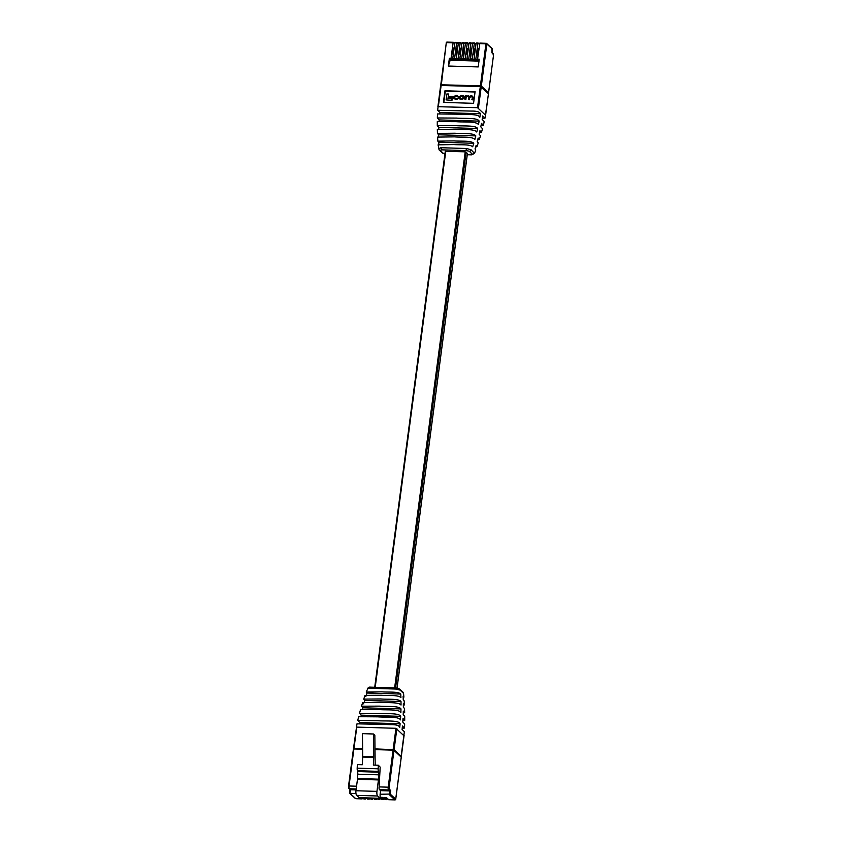 <?xml version="1.0" encoding="UTF-8"?>
<svg xmlns="http://www.w3.org/2000/svg" width="842" height="842" viewBox="0 0 842 842"><rect width="100%" height="100%" fill="white"/><g stroke="black" fill="none" stroke-linecap="round" stroke-linejoin="round"><path stroke-width="1.26" d="M445.271 151.36L374.722 687.272L445.271 151.36L465.216 151.823L467.405 153.402M478.982 61.108L450.165 60.235L448.354 66.034L478.214 66.928L479.235 59.182L477.572 59.129L478.498 60.003L476.761 59.95L475.835 59.077L474.025 59.024L476.067 43.51L478.056 43.068M477.572 59.129L479.866 43.089L486.118 43.31M458.269 43.668L456.953 42.426L456.627 42.921L454.585 58.435L452.775 58.372L453.712 59.245L451.975 59.193L449.375 58.277L450.312 59.151L450.165 60.235M461.816 43.773L460.427 42.51L460.164 43.026L458.122 58.54L456.322 58.487L457.259 59.361L454.585 58.435M456.322 58.487L458.364 42.974L460.353 42.532M452.775 58.372L454.817 42.868L456.806 42.426M465.352 43.879L464.037 42.647L463.71 43.131L461.669 58.645L459.858 58.593L461.9 43.079L463.889 42.637M468.899 43.984L467.51 42.721L467.247 43.237L465.205 58.751L463.405 58.698L465.447 43.184L467.436 42.753M472.436 44.089L471.12 42.858L470.794 43.342L468.752 58.856L466.942 58.803L468.983 43.289L470.973 42.858M475.983 44.205L474.593 42.931L474.33 43.458L472.288 58.972L470.489 58.908L472.53 43.395L474.52 42.963M479.519 44.31L478.13 43.037L477.877 43.563L475.835 59.077M454.733 43.552L453.417 42.321L453.091 42.816L451.038 58.319M448.354 66.034L449.375 58.277M474.025 59.024L474.962 59.887L473.225 59.835L472.288 58.972M470.489 58.908L471.415 59.782L468.752 58.856M466.942 58.803L467.878 59.677L465.205 58.751M463.405 58.698L464.342 59.572L461.669 58.645M459.858 58.593L460.795 59.466L459.058 59.414L458.122 58.54M476.761 59.95L474.962 59.887M479.13 60.014L478.498 60.003M473.225 59.835L471.415 59.782M469.689 59.729L467.878 59.677M466.142 59.624L464.342 59.572M462.605 59.519L460.795 59.466M459.058 59.414L457.259 59.361M455.522 59.308L453.712 59.245M451.975 59.193L450.312 59.151M491.97 48.657L486.855 44.047L481.329 86.073L488.56 92.831L493.433 55.814L493.149 53.962L491.865 52.762L491.97 48.657M478.972 48.478L478.793 48.552A2.958 1 91.7 0 0 477.909 50.604L477.677 52.372A2.958 1 91.7 0 0 477.888 55.425L478.003 55.793M475.425 48.373L475.246 48.447A2.958 1 91.7 0 0 474.372 50.499L474.141 52.267A2.958 1 91.7 0 0 474.341 55.319L474.467 55.688M471.888 48.268L471.709 48.341A2.958 1 91.7 0 0 470.825 50.394L470.594 52.151A2.958 1 91.7 0 0 470.804 55.214L470.931 55.583M468.352 48.162L468.163 48.236A2.958 1 91.7 0 0 467.289 50.288L467.057 52.046A2.958 1 91.7 0 0 467.257 55.109L467.384 55.467M464.805 48.057L464.626 48.131A2.958 1 91.7 0 0 463.742 50.183L463.51 51.941A2.958 1 91.7 0 0 463.721 55.004L463.847 55.361M461.269 47.941L461.079 48.015A2.958 1 91.7 0 0 460.206 50.067L459.974 51.836A2.958 1 91.7 0 0 460.174 54.898L460.3 55.256M457.722 47.836L457.543 47.91A2.958 1 91.7 0 0 456.659 49.962L456.427 51.73A2.958 1 91.7 0 0 456.638 54.783L456.764 55.151M454.185 47.731L453.996 47.805A2.958 1 91.7 0 0 453.122 49.857L452.891 51.615A2.958 1 91.7 0 0 453.091 54.677L453.217 55.046M485.213 114.891L477.519 107.692L437.893 106.702M437.282 121.637L456.164 121.669C463.437 122.385 476.425 120.985 478.445 124.658L479.14 121.143C477.73 117.47 464.174 118.764 456.575 118.091L437.345 117.964L437.472 113.944L457.038 114.175C464.784 114.891 478.435 113.428 479.835 117.27L480.393 113.744C479.719 111.87 476.677 110.976 471.267 111.07L437.64 110.281L439.913 112.512L439.787 113.733M437.608 137.099L454.627 136.867C461.006 137.509 472.194 136.299 474.867 139.414L475.825 135.899C473.646 132.72 461.679 133.846 454.964 133.225L437.44 133.415L437.324 129.363L455.364 129.236C462.311 129.889 474.741 128.7 476.793 132.036L477.614 128.521C475.909 125.111 462.932 126.268 455.733 125.626L437.282 125.679L438.798 127.352L438.745 128.9M467.289 154.644L472.415 154.212L469.268 151.265L466.584 150.602L441.587 149.844L440.198 150.381A1.842 1.673 133.7 0 1 439.156 149.96L438.103 144.845L453.964 144.561C459.827 145.15 469.752 143.993 472.688 146.782L473.762 143.277C471.204 140.382 460.427 141.477 454.27 140.888L437.84 141.151L438.756 142.214L438.829 144.34M438.608 148.823L440.85 147.718L466.584 148.497L471.088 149.802L474.53 153.381L475.793 149.981L475.025 148.96L476.088 145.456L476.993 146.613L478.256 142.908M475.604 147.097L476.993 146.613M477.656 139.961L479.34 139.53L478.151 138.088L477.203 141.593L478.256 142.898M479.477 132.773L481.456 132.426L479.951 130.71L479.13 134.225L480.487 135.804L479.34 139.53M481.045 125.553L483.35 125.311L481.477 123.321L480.782 126.837L482.477 128.689L481.466 132.426M482.361 118.29L485.003 118.164L482.729 115.922L482.161 119.448L484.245 121.574L483.35 125.3M469.594 96.662L468.51 95.956M465.942 95.62L465.373 95.599L464.9 99.272L465.5 99.282L465.805 96.988L467.068 96.093L468.741 97.156L468.447 99.377L469.057 99.398L469.341 97.219L471.152 96.22L472.204 97.093L472.236 99.809L472.846 99.83L473.172 97.367L472.53 96.093L472.815 97.041L471.404 95.725L469.236 96.335L466.152 95.809M471.888 99.482L472.499 99.493L473.172 97.367L471.752 96.051M468.447 99.377L469.404 99.724L469.689 97.546L471.078 96.535L472.551 97.419M464.9 99.272L465.858 99.609L466.152 97.314L467.415 96.43L469.089 97.483M448.376 98.525L448.575 94.02L446.87 93.967L446.092 99.903L451.965 100.398L452.154 98.956L447.986 98.514L448.575 94.02M475.056 91.999L445.313 91.104L443.818 102.419M453.238 98.125L453.08 96.398L449.733 96.304L449.554 97.693L453.238 98.125L453.08 96.398M459.595 98.924L462.111 99.556L464.31 98.125L463.91 96.051M454.301 98.83L456.848 99.398L458.595 98.156L455.511 98.535L454.417 97.493L455.754 95.756L458.701 96.904L457.29 95.609M454.817 98.419L454.859 97.051L456.111 96.083L458.132 96.904M488.444 93.672L480.308 86.537L440.64 85.474L437.914 106.566M443.429 102.408L473.562 103.324L475.098 91.683L444.955 90.778L443.429 102.408M437.44 133.415L438.64 134.783L438.65 136.583M437.345 117.964L439.219 119.932L439.124 121.29M480.393 113.744L439.913 112.512M479.14 121.143L439.219 119.932M477.614 128.521L438.798 127.352M475.825 135.899L438.64 134.783M473.762 143.277L438.756 142.214M446.092 99.903L451.965 100.398M451.617 100.072L451.807 98.63M449.554 97.693L452.891 97.798M461.395 95.42L459.195 96.851L459.395 98.777L461.763 99.23L463.963 97.798L463.763 95.872L461.395 95.42M463.447 97.019L461.142 95.914L459.7 97.64L460.774 98.693L463.353 97.746L462.384 95.956L460.153 97.23L460.111 98.588M460.058 97.967L460.774 98.693M463.795 97.346L462.732 96.283M468.026 96.441L468.741 97.156M471.509 96.546L472.204 97.093M469.236 96.335L468.163 95.63M455.511 98.535L454.764 97.819M457.227 96.114L458.353 96.577L456.932 95.283L455.911 95.251L453.912 96.683L454.112 98.693L456.49 99.072L458.248 97.83M388.73 799.679L386.257 797.49L384.52 797.437L386.857 799.626L387.267 798.448M364.354 797.816L365.67 799.016L366.017 797.869M367.48 799.037L366.091 797.869M363.944 798.932L362.555 797.763M367.901 797.921L369.217 799.121L369.554 797.974M371.438 798.027L372.753 799.226L373.09 798.079M374.985 798.132L376.3 799.332L376.637 798.184M378.521 798.248L379.837 799.437L380.184 798.227M385.194 799.574L382.71 797.385L380.984 797.332L383.31 799.521L383.731 798.332M380.1 798.29L359.134 797.658L356.671 795.353A3.694 1.252 -88.3 0 1 355.966 790.743L357.471 779.303A3.694 1.252 91.7 0 0 357.545 778.545L357.797 774.198A3.694 1.252 91.7 0 0 357.597 771.556L357.387 770.714A3.694 1.252 -88.3 0 1 357.187 768.167L357.355 764.599L362.323 764.746L362.692 757.063A3.694 1.252 91.7 0 0 362.702 756.421L362.449 733.656L373.49 733.992L373.743 756.758A3.694 1.252 -88.3 0 1 373.732 757.4L373.364 765.083L378.332 765.231L378.153 768.799A3.694 1.252 -88.3 0 0 378.363 771.346L378.563 772.188A3.694 1.252 91.7 0 1 378.763 774.829L378.521 779.176A3.694 1.252 91.7 0 1 378.447 779.934L376.942 791.375A3.694 1.252 -88.3 0 0 377.637 795.995L380.1 798.29L380.1 794.248L390.214 794.059L395.698 799.184L401.224 757.158L393.993 750.401L389.12 787.417L389.404 789.259L390.688 790.459L390.214 794.059M375.174 765.136L374.837 735.255L373.49 733.992M378.332 765.231L380.163 767.094A3.694 1.252 -88.3 0 1 380.152 767.736L379.1 786.902L388.194 787.175L393.067 750.159L374.995 749.612M388.583 799.679L394.909 799.868L389.193 794.522L389.667 790.933L380.573 790.649L380.1 794.248M380.573 790.649L379.521 789.67A2.21 0.747 -88.3 0 1 379.1 786.902M350.093 789.575L350.03 793.343L355.977 793.522M360.818 797.711L362.134 798.911L362.47 797.753M371.027 799.142L369.638 797.974M374.564 799.247L373.174 798.079M378.111 799.363L376.721 798.184M381.647 799.468L380.121 798.163M356.082 789.912L350.504 789.743L350.03 793.343L355.745 798.679L362.06 798.869M379.521 789.67L388.615 789.943L389.667 790.933L390.688 790.459M402.213 728.267L404.528 728.056L402.444 725.951L402.087 729.488L404.36 731.719L401.087 756.642M402.876 720.71L404.718 720.363L403.013 718.542L402.781 722.068L404.655 724.036L404.528 728.056M403.255 713.1L404.665 712.637L403.307 711.111L403.202 714.648L404.718 716.321L404.718 720.352M403.35 705.417L404.402 704.901L403.339 703.68L403.36 707.217L404.56 708.585L404.676 712.637M403.171 697.66L403.897 697.155L403.108 696.239L403.244 699.786L404.16 700.849L404.402 704.901M403.897 697.155L403.571 693.429L400.087 690.093L395.561 689.04L369.817 688.261C367.901 688.072 367.165 688.346 367.607 689.103L367.68 689.177M365.912 696.544L365.007 695.387L381.426 695.218C387.552 695.818 398.234 694.682 400.918 697.608L400.771 694.061C398.098 691.324 387.93 692.398 382.047 691.84L366.207 692.019L366.975 693.04L366.396 694.903M363.849 703.912L362.66 702.47L380.174 702.354C386.878 702.986 398.845 701.86 401.024 705.038L401.002 701.502C398.74 698.471 387.236 699.555 380.763 698.955L363.744 699.102L364.797 700.407L364.344 702.039M356.997 723.825L390.604 724.636C396.014 724.541 399.055 725.425 399.75 727.299L400.118 723.773C398.971 720.015 385.162 721.362 377.321 720.689L357.755 720.436L358.65 716.7L377.879 716.847C385.457 717.531 398.95 716.205 400.445 719.889L400.687 716.353C398.897 712.742 385.752 714.058 378.395 713.374L359.523 713.311L360.534 709.574L378.984 709.574C386.141 710.227 399.024 709.027 400.876 712.469L400.981 708.932C399.055 705.638 386.489 706.754 379.542 706.133L361.523 706.196L362.87 707.775L362.523 709.227M353.556 748.327L356.787 727.109L395.95 728.298L403.644 735.498M374.995 748.906L394.088 749.696L401.36 756.526M353.693 748.601L362.607 748.527M357.755 720.436L359.839 722.552L359.65 723.71M359.523 713.311L361.218 715.163L360.955 716.447M366.207 692.019L367.607 689.103M400.118 723.773L359.839 722.552M400.687 716.353L361.218 715.163M400.981 708.932L362.87 707.775M401.002 701.502L364.797 700.407M400.771 694.061L366.975 693.04M445.776 151.234L375.206 687.293M465.216 151.823L394.635 687.882M466.142 152.065L395.593 687.914M467.426 153.265L397.024 688.009M456.627 42.921L454.817 42.868M460.164 43.026L458.364 42.974M463.71 43.131L461.9 43.079M467.247 43.237L465.447 43.184M470.794 43.342L468.983 43.289M474.33 43.458L472.53 43.395M477.877 43.563L476.067 43.51M453.091 42.816L446.765 42.616L453.27 42.321M440.787 84.705L446.302 42.816L440.776 84.842A0.737 0.663 133.1 0 0 440.913 85.358A0.737 0.737 0 0 1 440.734 84.768L480.403 85.831L485.929 43.805L479.614 43.616M453.343 42.289L447.018 42.1A0.737 0.737 0 0 0 446.271 42.742L441.271 85.358M446.934 42.142A0.737 0.663 -46.9 0 0 446.344 42.668M480.95 86.642A0.737 0.663 133.1 0 0 481.329 86.073L480.403 85.831L480.435 86.547M485.929 43.805L486.855 44.047A0.737 0.663 133.1 0 0 486.665 43.489A0.737 0.737 0 0 0 486.192 43.289L485.929 43.805M492.328 48.783L486.665 43.489A0.737 0.663 133.1 0 0 486.255 43.321L479.866 43.089M488.307 93.399A0.737 0.737 0 0 0 488.592 92.904L488.56 92.831A0.737 0.663 133.1 0 1 488.255 93.346M493.433 55.814L488.518 92.978M491.949 52.467L492.959 53.404L493.412 55.951M492.959 53.404A0.737 0.663 133.1 0 1 493.149 53.962M478.688 50.625L477.909 50.604M478.456 52.393L477.677 52.372M475.151 50.52L474.372 50.499M474.92 52.288L474.141 52.267M471.604 50.415L470.825 50.394M471.373 52.183L470.594 52.151M468.068 50.309L467.289 50.288M467.836 52.067L467.057 52.046M464.521 50.204L463.742 50.183M464.289 51.962L463.51 51.941M460.984 50.099L460.206 50.067M460.753 51.857L459.974 51.836M457.438 49.983L456.659 49.962M457.206 51.751L456.427 51.73M453.901 49.878L453.122 49.857M453.67 51.646L452.891 51.615M485.676 114.691L488.465 93.536M478.445 107.923L481.235 86.779M477.519 107.692L480.308 86.537M438.356 106.502L441.145 85.347M440.198 150.381L443.345 153.328A1.842 1.663 132.5 0 1 442.334 152.928L444.934 153.981M466.584 150.602A1.842 0.61 -88.1 0 1 466.226 148.497M471.162 149.876A1.842 1.663 132.5 0 1 469.268 151.265M441.587 149.844A1.842 0.642 -88.4 0 1 441.208 147.739M474.32 152.823A1.842 1.673 133.7 0 1 472.415 154.212M439.156 149.96L442.334 152.928M362.618 749.233L353.903 748.97L362.618 748.738M374.995 749.117L393.256 749.664M357.187 768.167L378.153 768.799M362.692 757.063L373.732 757.4M362.702 756.421L373.743 756.758M348.588 786.049L353.903 748.97L349.03 785.986L356.566 786.217M385.047 799.574L386.857 799.626M363.797 798.921L365.607 798.984M367.344 799.037L369.143 799.09M370.88 799.142L372.69 799.195M374.427 799.247L376.227 799.3M377.963 799.353L379.774 799.405M381.51 799.458L383.31 799.521M350.146 789.628L349.041 788.596A0.737 0.663 -46.9 0 1 348.851 788.038L349.03 785.986A2.21 0.747 91.7 0 0 349.451 788.765L350.504 789.743M356.671 795.353L377.637 795.995M355.966 790.743L376.942 791.375M357.471 779.303L378.447 779.934M357.545 778.545L378.521 779.176M357.797 774.198L378.763 774.829M357.597 771.556L378.563 772.188M357.387 770.714L378.363 771.346M356.198 788.965L349.451 788.765A0.737 0.663 -46.9 0 1 349.041 788.596L348.535 786.112L353.408 749.096A0.737 0.737 0 0 1 354.166 748.454L362.618 748.706M389.404 789.259A0.737 0.663 -46.9 0 1 388.615 789.943A2.21 0.747 -88.3 0 1 388.194 787.175L389.12 787.417M355.882 798.69L362.134 798.911M354.072 748.496A0.737 0.663 -46.9 0 0 353.482 749.022M395.656 799.332L395.698 799.184A0.737 0.663 -46.9 0 1 394.909 799.868L395.066 799.858M388.657 799.711L394.982 799.9A0.737 0.737 0 0 0 395.729 799.258L401.266 757.232A0.737 0.737 0 0 0 401.034 756.6A0.737 0.663 -46.9 0 1 401.224 757.158L401.213 757.295M393.393 749.675L393.067 750.159L393.993 750.401A0.737 0.663 -46.9 0 0 393.393 749.675M396.877 728.541L394.088 749.696M395.95 728.298L393.161 749.454M404.107 735.298L401.318 756.453M356.787 727.109L353.998 748.264M403.318 693.103A1.842 1.673 -46.3 0 0 402.844 692.04L399.603 689.009L395.803 687.925A1.842 0.61 -88.1 0 1 395.972 688.009M400.16 690.156A1.842 1.663 -47.5 0 0 399.666 689.072M395.203 689.03A1.842 0.61 -88.1 0 1 395.803 687.925L370.796 687.167A1.842 0.642 -88.4 0 1 370.975 687.251M370.175 688.272A1.842 0.642 -88.4 0 1 370.796 687.167L370.438 687.156C369.47 686.914 368.48 687.398 367.47 688.619M467.457 153.339L397.066 688.019M492.412 48.994L491.938 52.593M476.33 42.984L478.13 43.037M472.783 42.879L474.593 42.931M469.247 42.774L471.046 42.826M465.7 42.668L467.51 42.721M462.163 42.563L463.963 42.616M458.616 42.447L460.427 42.51M455.08 42.342L456.88 42.395M485.003 118.164L488.497 93.609M437.64 110.281L440.64 85.474M437.84 141.151L437.598 137.099M437.282 125.679L437.282 121.648M474.53 153.381L471.562 154.844M471.204 154.833L467.278 154.728M349.672 793.217L355.335 798.511M350.051 789.533L349.588 793.006M374.995 749.085L393.33 749.643A0.737 0.737 0 0 1 393.803 749.833L401.034 756.6M385.12 799.605L386.92 799.658M381.573 799.49L383.384 799.553M378.037 799.384L379.837 799.437M374.49 799.279L376.3 799.332M370.954 799.174L372.753 799.226M367.407 799.069L369.217 799.121M363.87 798.963L365.67 799.016M356.997 723.836L353.503 748.391M361.513 706.196L362.66 702.47M363.744 699.092L365.007 695.387M403.571 693.429L402.844 692.04"/></g></svg>
